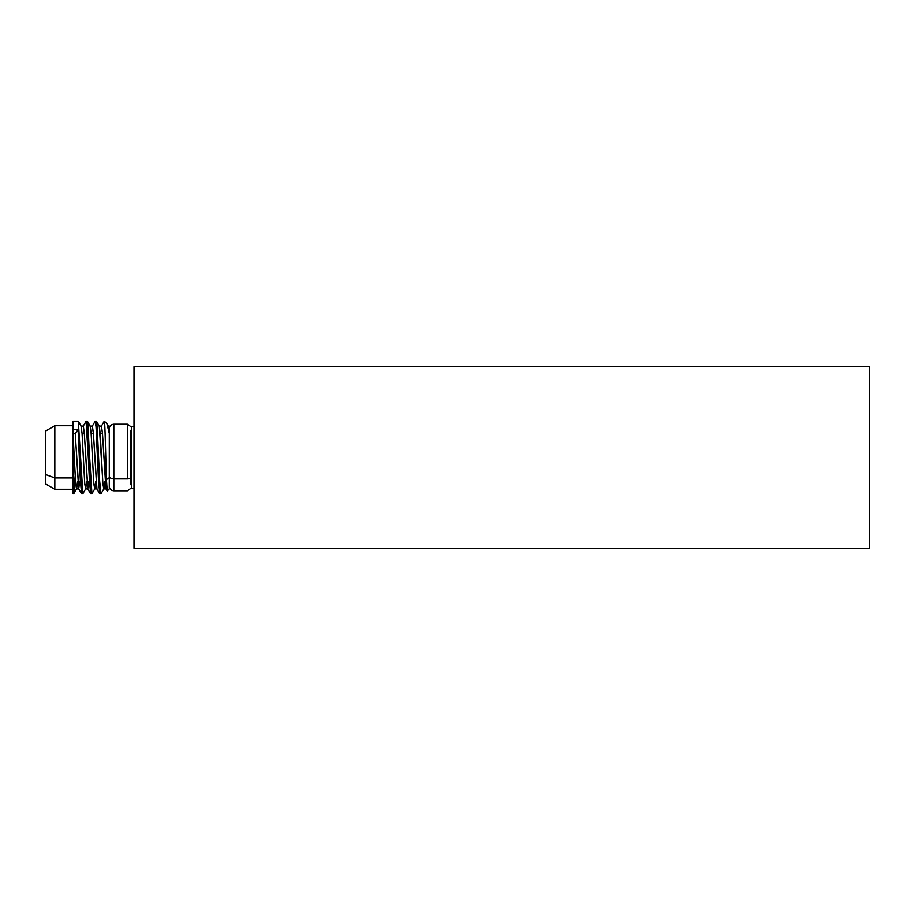 <?xml version="1.0" encoding="UTF-8"?>
<svg xmlns="http://www.w3.org/2000/svg" width="915" height="915" viewBox="0 0 915 915"><rect width="100%" height="100%" fill="white"/><g stroke="black" fill="none" stroke-linecap="round" stroke-linejoin="round"><path stroke-width="1.37" d="M72.983 489.273L54.831 489.273L54.831 477.916L45.75 474.553L45.75 430.965L54.831 425.727L54.831 477.916L72.983 477.916L54.831 477.916L45.75 474.553L45.75 484.035L54.831 489.273L54.831 425.727L72.983 425.727M72.983 489.708L72.983 429.684L78.084 429.684L80.36 480.844L81.618 493.814L82.75 493.814L81.492 480.844L80.36 480.844L81.492 480.844L78.21 421.186L72.983 421.186L72.983 493.814L73.68 493.814L72.983 489.708L73.772 493.723L75.167 476.189L73.68 493.814M104.207 421.277L101.359 426.207L102.48 433.447L101.474 426.104L99.209 426.104L100.215 433.447L102.48 433.447L100.215 433.447L102.857 483.223L103.738 488.896L106.014 488.896L102.48 433.447L105.9 488.793L107.147 490.943L106.415 479.529L109.285 477.676L109.285 433.447L106.906 423.714L104.379 421.232C105.042 421.689 105.717 459.273 106.415 479.529L107.215 490.978L109.285 488.896L109.285 477.676L106.415 479.529C105.717 459.273 105.042 421.689 104.379 421.232L104.379 421.232M95.126 421.277L96.052 426.87L98.511 480.844L99.644 480.844L100.902 493.814L99.644 480.844L98.511 480.844L99.769 493.814L100.902 493.814M104.756 481.553L103.853 488.793L102.949 484.241L99.323 426.207L96.464 421.277L99.644 480.844L97.184 426.882L96.372 421.186L95.229 421.186M91.935 493.723L90.574 480.844L89.43 480.844L90.699 493.814L91.832 493.814M86.056 421.277L83.208 426.207L84.329 433.447L83.322 426.104L81.046 426.104L82.064 433.447L84.329 433.447L82.064 433.447L84.706 483.223L85.587 488.896L87.863 488.896L84.329 433.447L87.749 488.793L90.596 493.723L86.056 421.277L86.971 426.87L89.43 480.844L90.574 480.844L88.115 426.882L87.291 421.186L86.159 421.186M108.279 426.104L109.285 433.447L109.285 426.104L108.279 426.104M96.933 488.896L93.41 433.447L91.134 433.447L93.788 483.223L94.668 488.896L96.933 488.896M88.869 481.553L86.845 481.553L88.869 481.553L87.749 488.793M90.127 426.104L91.134 433.447L93.41 433.447L92.392 426.104L90.127 426.104M79.788 481.553L77.775 481.553L79.788 481.553L78.667 488.793L81.515 493.723L78.084 429.684L75.247 433.447L72.983 433.447L75.625 483.223L76.517 488.896L78.781 488.896L75.247 433.447L78.667 488.793M130.822 477.916A4.541 2.917 180 0 1 127.448 478.888L127.448 424.228L127.448 478.888L113.826 478.888L127.448 478.888A4.541 2.917 0 0 0 130.822 477.916M109.285 428.769C109.56 426.013 111.07 424.503 113.826 424.228L113.826 478.888A4.541 2.917 180 0 1 109.285 475.972A4.541 2.917 0 0 0 113.826 478.888L113.826 424.228L127.448 424.228L131.737 427.282M131.737 487.718L127.448 490.772L113.826 490.772L113.826 478.888L113.826 490.772C111.07 490.497 109.56 488.987 109.285 486.231M130.822 484.733L131.737 484.733L130.822 484.733L130.822 430.267L130.822 484.733M131.737 430.267L130.822 430.267L131.737 430.267M131.737 488.358L134.002 488.358L131.737 488.358L131.737 426.642L131.737 488.358M134.002 426.642L131.737 426.642L134.002 426.642M869.25 548.268L134.002 548.268L134.002 366.732L134.002 548.268L869.25 548.268L869.25 366.732L134.002 366.732L869.25 366.732L869.25 548.268M109.285 437.324L109.285 477.676M92.278 426.207L93.41 433.447L96.818 488.793L99.678 493.723L95.972 425.91L95.137 421.277L92.278 426.207M78.313 421.277L82.853 493.723L85.701 488.793L84.798 484.241L82.064 433.447L81.16 426.207L78.313 421.277M87.394 421.277L91.923 493.723L94.783 488.793L93.868 484.241L91.134 433.447L90.242 426.207L87.394 421.277M107.158 424.068L109.285 433.447L108.393 426.207L107.158 424.068M95.675 481.553L94.783 488.793M86.593 481.553L85.701 488.793M77.523 481.553L76.631 488.793L75.716 484.241L72.983 433.447L75.247 433.447L78.084 429.684L72.983 429.684M45.75 474.553L45.75 440.447M73.772 493.723L76.631 488.793M101.005 493.723L103.853 488.793"/></g></svg>
